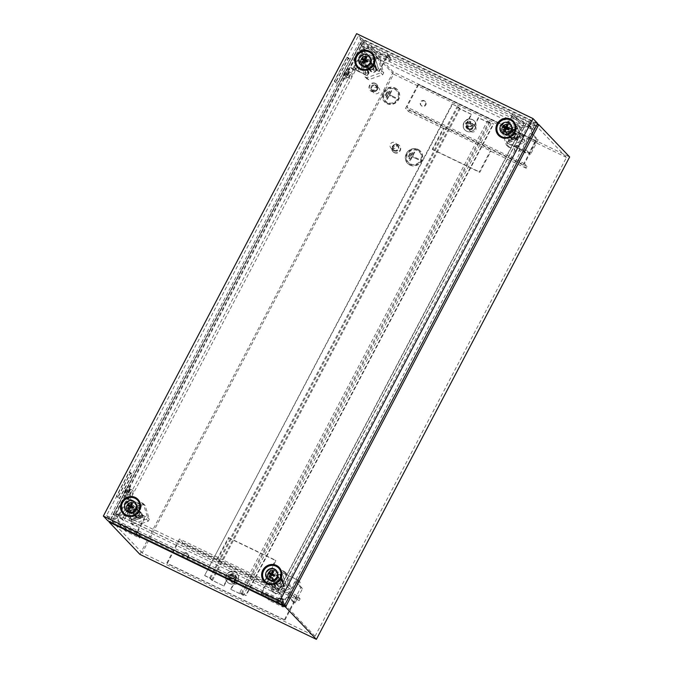 <?xml version="1.0" encoding="UTF-8"?>
<svg xmlns="http://www.w3.org/2000/svg" width="673" height="673" viewBox="0 0 673 673"><rect width="100%" height="100%" fill="white"/><g stroke="black" fill="none" stroke-linecap="round" stroke-linejoin="round"><path stroke-width="0.5" stroke-dasharray="3.37 2.52" d="M132.362 493.814A2.793 0.85 115.7 0 0 132.976 490.651A2.793 0.85 115.7 0 0 131.117 492.51A2.793 0.85 115.7 0 0 130.554 495.69A2.793 0.85 115.7 0 0 132.362 493.814M128.627 492.064A3.188 0.967 115.7 0 0 129.325 488.463A3.188 0.967 115.7 0 0 127.214 490.575A3.188 0.967 115.7 0 0 126.566 494.201A3.188 0.967 115.7 0 0 128.627 492.064A3.079 0.934 -64.3 0 1 126.583 494.1A3.079 0.934 -64.3 0 1 127.231 490.6A3.079 0.934 -64.3 0 1 129.258 488.548A3.079 0.934 -64.3 0 1 128.61 492.039M125.523 489.481A5.477 1.666 115.7 0 0 124.37 495.69A5.477 1.666 115.7 0 0 127.963 492.03A5.477 1.666 115.7 0 0 129.123 485.813A5.477 1.666 115.7 0 0 125.523 489.481M126.701 490.045A5.477 1.666 115.7 0 0 125.54 496.262A5.477 1.666 115.7 0 0 129.14 492.602A5.477 1.666 115.7 0 0 130.301 486.386A5.477 1.666 115.7 0 0 126.701 490.045M369.999 69.639A2.877 2.726 136.3 0 1 369.115 65.5A2.877 2.726 136.3 0 1 373.406 65.113A2.877 2.726 136.3 0 1 369.999 69.639M371.883 71.616A2.877 2.726 136.3 0 1 371.008 67.477A2.877 2.726 136.3 0 1 375.298 67.098A2.877 2.726 136.3 0 1 371.883 71.616M378.554 69.041L375.845 69.79L377.099 70.202L373.187 58.442L375.105 57.76L372.388 58.509L373.641 58.921L377.099 70.202L373.187 58.442L376.636 69.723L378.554 69.041L375.105 57.76M376.459 70.429L373.002 59.148M377.713 57.39L381.835 70.85L380.817 72.777L366.827 77.723L364.943 76.815L360.821 63.363L361.83 61.428L375.828 56.482L377.713 57.39L379.597 59.367L383.719 72.827L382.71 74.753L368.72 79.7L366.835 78.8L362.713 65.34L363.723 63.413L377.721 58.467L379.597 59.367M369.04 73.046L368.425 72.406L365.868 73.315L369.04 73.046L365.582 61.765L364.968 61.134L362.411 62.034L365.582 61.765M368.392 73.273L364.943 61.992L373.641 58.921L373.187 58.442L364.48 61.512L367.938 72.793L364.48 61.512L367.938 72.793L368.922 73.088L368.392 73.273M383.719 72.827L381.835 70.85M382.71 74.753L380.817 72.777M368.72 79.7L366.827 77.723M366.835 78.8L364.943 76.815M362.713 65.34L360.821 63.363M363.723 63.413L361.83 61.428M377.721 58.467L375.828 56.482M368.425 72.406L364.968 61.134M365.868 73.315L362.411 62.034M366.019 73.475L362.562 62.194M378.403 68.882L374.954 57.6M375.845 69.79L372.388 58.509M351.441 76.529A2.793 0.85 115.7 0 0 352.055 73.374A2.793 0.85 115.7 0 0 350.204 75.225A2.793 0.85 115.7 0 0 349.632 78.405A2.793 0.85 115.7 0 0 351.441 76.529M347.705 74.779A3.188 0.967 115.7 0 0 348.404 71.178A3.188 0.967 115.7 0 0 346.292 73.298A3.188 0.967 115.7 0 0 345.644 76.915A3.188 0.967 115.7 0 0 347.705 74.779M344.601 72.196A5.477 1.666 115.7 0 0 343.449 78.413A5.477 1.666 115.7 0 0 347.041 74.745A5.477 1.666 115.7 0 0 348.202 68.537A5.477 1.666 115.7 0 0 344.601 72.196M345.779 72.76A5.477 1.666 115.7 0 0 344.618 78.977A5.477 1.666 115.7 0 0 348.219 75.317A5.477 1.666 115.7 0 0 349.38 69.1A5.477 1.666 115.7 0 0 345.779 72.76M186.85 552.928A2.877 2.726 -43.7 0 0 183.435 557.446A2.877 2.726 -43.7 0 0 187.725 557.067A2.877 2.726 -43.7 0 0 186.85 552.928M184.646 558.472A2.877 2.726 136.3 0 1 183.771 554.342A2.877 2.726 136.3 0 1 188.061 553.955A2.877 2.726 136.3 0 1 184.646 558.472M233.901 575.583A2.877 2.726 -43.7 0 0 230.486 580.109A2.877 2.726 -43.7 0 0 234.776 579.722A2.877 2.726 -43.7 0 0 233.901 575.583M231.697 581.127A2.877 2.726 136.3 0 1 230.814 576.997A2.877 2.726 136.3 0 1 235.104 576.61A2.877 2.726 136.3 0 1 231.697 581.127M280.944 598.247A2.877 2.726 -43.7 0 0 277.537 602.764A2.877 2.726 -43.7 0 0 281.827 602.377A2.877 2.726 -43.7 0 0 280.944 598.247M278.74 603.79A2.877 2.726 136.3 0 1 277.865 599.651A2.877 2.726 136.3 0 1 282.155 599.273A2.877 2.726 136.3 0 1 278.74 603.79M518.387 145.982A2.877 2.726 -43.7 0 0 514.98 150.508A2.877 2.726 -43.7 0 0 519.262 150.121A2.877 2.726 -43.7 0 0 518.387 145.982M516.183 151.526A2.877 2.726 136.3 0 1 515.308 147.395A2.877 2.726 136.3 0 1 519.598 147.008A2.877 2.726 136.3 0 1 516.183 151.526M471.336 123.327A2.877 2.726 -43.7 0 0 467.928 127.845A2.877 2.726 -43.7 0 0 472.219 127.466A2.877 2.726 -43.7 0 0 471.336 123.327M469.14 128.871A2.877 2.726 136.3 0 1 468.257 124.741A2.877 2.726 136.3 0 1 472.547 124.354A2.877 2.726 136.3 0 1 469.14 128.871M424.293 100.672A2.877 2.726 -43.7 0 0 420.877 105.19A2.877 2.726 -43.7 0 0 425.168 104.803A2.877 2.726 -43.7 0 0 424.293 100.672M422.089 106.216A2.877 2.726 136.3 0 1 421.214 102.077A2.877 2.726 136.3 0 1 425.496 101.699A2.877 2.726 136.3 0 1 422.089 106.216M346.317 73.315A3.079 0.934 -64.3 0 1 348.336 71.262A3.079 0.934 -64.3 0 1 347.689 74.753A3.079 0.934 -64.3 0 1 345.661 76.815A3.079 0.934 -64.3 0 1 346.317 73.315M348.076 74.165A3.079 0.934 -64.3 0 1 350.103 72.112A3.079 0.934 -64.3 0 1 349.447 75.603A3.079 0.934 -64.3 0 1 347.428 77.664A3.079 0.934 -64.3 0 1 348.076 74.165M128.997 491.45A3.079 0.934 -64.3 0 1 131.025 489.397A3.079 0.934 -64.3 0 1 130.369 492.888A3.079 0.934 -64.3 0 1 128.35 494.949A3.079 0.934 -64.3 0 1 128.997 491.45M417.765 149.986A8.219 7.782 -43.7 0 0 407.661 152.645A8.219 7.782 -43.7 0 0 408.023 162.9A8.219 7.782 -43.7 0 0 410.168 164.456A8.219 7.782 -43.7 0 0 420.272 161.806A8.219 7.782 -43.7 0 0 419.91 151.543A8.219 7.782 -43.7 0 0 417.765 149.986M417.798 150.02A8.219 7.782 -43.7 0 0 407.687 152.678A8.219 7.782 -43.7 0 0 408.048 162.933A8.219 7.782 -43.7 0 0 410.194 164.49A8.219 7.782 -43.7 0 0 420.305 161.84A8.219 7.782 -43.7 0 0 419.944 151.576A8.219 7.782 -43.7 0 0 417.798 150.02M410.513 163.892A7.538 7.134 -43.7 0 0 419.447 152.048A7.538 7.134 -43.7 0 0 408.217 153.057A7.538 7.134 -43.7 0 0 410.513 163.892M410.488 163.859A7.538 7.134 -43.7 0 0 419.414 152.022A7.538 7.134 -43.7 0 0 408.183 153.023A7.538 7.134 -43.7 0 0 410.488 163.859M418.084 149.381A8.909 8.429 136.3 0 1 420.406 151.072A8.909 8.429 136.3 0 1 420.802 162.185A8.909 8.429 136.3 0 1 409.849 165.062A8.909 8.429 136.3 0 1 407.527 163.371A8.909 8.429 136.3 0 1 407.131 152.258A8.909 8.429 136.3 0 1 418.084 149.381M409.907 165.129A8.909 8.429 -43.7 0 0 420.861 162.252A8.909 8.429 -43.7 0 0 420.465 151.139A8.909 8.429 -43.7 0 0 418.143 149.448A8.909 8.429 -43.7 0 0 407.19 152.325A8.909 8.429 -43.7 0 0 407.586 163.438A8.909 8.429 -43.7 0 0 409.907 165.129M393.89 150.845A3.424 3.239 -43.7 0 0 397.945 145.469A3.424 3.239 -43.7 0 0 392.839 145.923A3.424 3.239 -43.7 0 0 393.89 150.845M391.753 148.615A3.424 3.239 -43.7 0 0 395.817 143.231A3.424 3.239 -43.7 0 0 390.71 143.686A3.424 3.239 -43.7 0 0 391.753 148.615M394.782 150.945A2.81 2.658 -43.7 0 0 398.113 146.529A2.81 2.658 -43.7 0 0 393.924 146.907A2.81 2.658 -43.7 0 0 394.782 150.945M394.168 150.306A2.81 2.658 -43.7 0 0 397.499 145.89A2.81 2.658 -43.7 0 0 393.318 146.268A2.81 2.658 -43.7 0 0 394.168 150.306M394.328 152.712A4.45 4.215 -43.7 0 0 399.602 145.713A4.45 4.215 -43.7 0 0 392.965 146.31A4.45 4.215 -43.7 0 0 394.328 152.712M394.025 152.392A4.45 4.215 -43.7 0 0 399.299 145.393A4.45 4.215 -43.7 0 0 392.662 145.991A4.45 4.215 -43.7 0 0 394.025 152.392M523.83 152.073L525.1 149.658L528.759 153.486L536.356 139.017L531.022 133.431L522.155 150.315L523.83 152.073L525.596 152.922L526.858 150.508L530.517 154.336L538.122 139.866L532.326 133.801L523.459 150.685L506.996 142.752L508.435 140.018L508.586 140.531L520.103 136.459L517.495 127.937L505.978 132.009L506.138 132.522L503.463 131.235L512.33 114.351L528.793 122.284L532.326 133.801M525.596 152.922L523.459 150.685M566.473 157.423L393.57 74.156L142.196 552.945L315.099 636.212L566.473 157.423L536.263 125.775L284.898 604.573L111.996 521.306L363.361 42.508L536.263 125.775L521.407 127.845L523.813 123.765L526.522 123.016L524.393 126.633L536.844 124.9M315.099 636.212L284.898 604.573L278.841 589.859L277.949 592.055L278.866 594.73L279.657 592.778L284.729 605.103M298.417 581.422L297.155 583.827L300.814 587.664L293.209 602.133L287.876 596.547L296.743 579.663L300.183 582.271L298.913 584.677L302.572 588.513L294.976 602.983L289.188 596.917L298.046 580.033L281.583 572.1L280.145 574.843L280.666 574.658L284.124 585.931L275.425 589.01L271.968 577.728L272.498 577.543L269.823 576.256L260.956 593.14L277.427 601.073L289.188 596.917M300.183 582.271L298.046 580.033M278.832 599.744L262.369 591.811L264.043 593.569L266.399 594.705L270.058 598.533L284.166 605.33L278.832 599.744L277.882 601.553L289.642 597.397L287.876 596.547M296.743 579.663L282.037 572.58L280.599 575.322L281.129 575.129L284.586 586.41L275.88 589.489L272.43 578.208L272.952 578.023L270.285 576.736L262.369 591.811M264.043 593.569L263.093 595.378L265.448 596.514L269.107 600.341L283.215 607.139L277.427 601.073M263.093 595.378L260.956 593.14M284.872 620.186L296.583 597.876L299.174 600.594L300.124 598.777L297.079 595.588L284.41 619.707L284.872 620.186L167.249 563.545L178.959 541.235L181.559 543.944L182.501 542.135L179.455 538.947L166.795 563.065L167.249 563.545M284.41 619.707L166.795 563.065M142.196 552.945L111.996 521.306L122.301 514.475L364.867 52.46L521.407 127.845L278.841 589.859L122.301 514.475L115.285 513.718L361.149 45.428L523.813 123.765L277.949 592.055L115.285 513.718L112.871 514.786L360.526 43.072L526.522 123.016L278.866 594.73L112.871 514.786L119.096 515.451L363.824 49.306L524.393 126.633L279.657 592.778L119.096 515.451L109.674 521.693M139.361 533.529L137.006 532.393L140.665 536.221L126.549 529.424L121.216 523.838L137.687 531.771L139.361 533.529L138.411 535.338L136.055 534.202L139.715 538.03L125.607 531.233L119.811 525.167L116.278 513.65L125.144 496.767L141.616 504.7L140.177 507.434L140.018 506.92L128.501 510.992L131.117 519.514L142.626 515.442L142.474 514.929L145.141 516.216L136.274 533.1L119.811 525.167M138.411 535.338L136.274 533.1M121.216 523.838L120.265 525.647L116.278 513.65M118.507 514.98L127.365 498.096L129.048 499.854L127.777 502.26L131.437 506.096L123.84 520.566L118.507 514.98L116.74 514.13L122.074 519.716L129.67 505.246L126.011 501.41L127.281 499.004L125.144 496.767M127.365 498.096L142.07 505.179L140.632 507.913L140.472 507.4L128.964 511.472L131.572 519.993L143.088 515.922L142.928 515.409L145.595 516.696L137.687 531.771M388.834 58.349L386.479 57.222L390.138 61.05L376.022 54.252L370.688 48.666L387.152 56.599L388.834 58.349L389.785 56.54L387.429 55.413L391.089 59.241L376.973 52.444L371.185 46.378L359.424 50.534L350.557 67.418L367.029 75.351L368.459 72.608M389.785 56.54L387.648 54.311L371.185 46.378M535.784 140.918L523.123 165.036L526.168 168.233L527.119 166.424L524.528 163.707L536.238 141.397L535.784 140.918L418.16 84.276L405.499 108.395L408.545 111.583L409.495 109.775L406.904 107.066L418.623 84.756L418.16 84.276M536.238 141.397L418.623 84.756M393.57 74.156L363.361 42.508L364.867 52.46L361.149 45.428L360.526 43.072L363.824 49.306L362.368 39.665L537.357 123.933M513.516 118.398L515.871 119.525L519.522 123.361L533.639 130.158L528.305 124.572L511.842 116.639L513.516 118.398L514.466 116.589L516.814 117.716L520.473 121.552L534.589 128.35L528.793 122.284M514.466 116.589L512.33 114.351M528.305 124.572L529.256 122.764L532.78 134.28L531.022 133.431M522.155 150.315L507.45 143.231L508.889 140.497L509.049 141.01L520.566 136.939L517.949 128.417L506.433 132.488L506.592 133.002L503.926 131.715L511.842 116.639M354.461 70.505L355.723 68.091L359.382 71.927L366.978 57.449L361.645 51.863L352.778 68.747L354.461 70.505L352.694 69.656L353.956 67.241L357.615 71.077L365.22 56.599L359.424 50.534M352.694 69.656L350.557 67.418M370.688 48.666L371.639 46.858L359.878 51.013L361.645 51.863M376.569 70.387L376.114 69.908L376.636 69.723L377.099 70.202L376.569 70.387L379.244 71.675L387.152 56.599M352.778 68.747L367.483 75.83L368.922 73.088M432.756 149.684L432.293 149.204L443.381 128.097L443.835 128.577L432.756 149.684L479.799 172.347L479.344 171.867L490.424 150.76L490.886 151.24L479.799 172.347M443.835 128.577L408.545 111.583M527.119 166.424L409.495 109.775M526.168 168.233L490.886 151.24M217.791 559.128L217.337 558.649L228.416 537.542L228.87 538.021L217.791 559.128L182.501 542.135M228.87 538.021L275.922 560.685L264.842 581.792L264.38 581.312L275.459 560.205L275.922 560.685M300.124 598.777L264.842 581.792M299.174 600.594L181.559 543.944M297.079 595.588L179.455 538.947M217.337 558.649L264.38 581.312M139.942 554.384L393.217 71.977L569.644 156.944M393.217 71.977L362.368 39.665L109.371 521.55M418.219 159.652L412.339 156.817L410.278 160.738L409.689 160.452L414.122 152.014L414.711 152.291L412.658 156.212L418.539 159.047L418.253 159.678L412.339 156.817M412.667 152.821L409.504 158.853L408.915 158.567L412.078 152.535L412.7 152.855L412.112 152.569L408.915 158.567M410.623 153.343L408.721 156.969L408.132 156.683L410.034 153.065L410.623 153.343L410.067 153.099L408.132 156.683M412.372 156.851L410.278 160.738M410.311 160.771L409.689 160.452M414.711 152.291L414.156 152.039L409.722 160.485M414.745 152.325L412.658 156.212M418.539 159.047L412.684 156.245M418.564 159.08L418.253 159.678M412.7 152.855L409.529 158.887L408.94 158.601M410.656 153.377L408.721 156.969M408.755 156.994L408.166 156.716M296.583 597.876L178.959 541.235M523.123 165.036L405.499 108.395M443.381 128.097L490.424 150.76M524.528 163.707L406.904 107.066M228.416 537.542L275.459 560.205M432.293 149.204L479.344 171.867M379.244 71.675L378.781 71.195L387.648 54.311M376.114 69.908L378.781 71.195M367.483 75.83L367.029 75.351M355.723 68.091L353.956 67.241M359.382 71.927L357.615 71.077M366.978 57.449L365.22 56.599M376.022 54.252L376.973 52.444M390.138 61.05L391.089 59.241M386.479 57.222L387.429 55.413M503.926 131.715L503.463 131.235M507.45 143.231L506.996 142.752M508.889 140.497L508.435 140.018M508.241 139.74L509.167 142.407L508.586 140.531L509.049 141.01L508.586 140.531L520.103 136.459L520.683 138.344L519.758 135.677L520.372 136.308L508.855 140.379L508.241 139.74L519.758 135.677M505.406 130.125L506.626 133.111L506.433 132.488L517.949 128.417L516.763 125.901L518.143 129.039L517.495 127.937L505.978 132.009L505.406 130.125L516.914 126.053M506.433 132.488L505.978 132.009L506.433 132.488M506.592 133.002L506.138 132.522M536.356 139.017L538.122 139.866M528.759 153.486L530.517 154.336M525.1 149.658L526.858 150.508M515.871 119.525L516.814 117.716M519.522 123.361L520.473 121.552M533.639 130.158L534.589 128.35M145.595 516.696L145.141 516.216M142.07 505.179L141.616 504.7M129.048 499.854L127.281 499.004M140.632 507.913L140.177 507.434M140.06 507.383L139.286 504.876L140.472 507.4L140.018 506.92L128.501 510.992L128.964 511.472L127.777 508.948L128.543 511.455L129.149 512.094L140.665 508.022L140.06 507.383L128.543 511.455M143.206 517.318L142.289 514.66L143.088 515.922L131.572 519.993L131.117 519.514L131.689 521.39L130.772 518.723L131.572 519.993L131.117 519.514L142.626 515.442L143.206 517.318L131.689 521.39M143.088 515.922L142.626 515.442L143.088 515.922M142.928 515.409L142.474 514.929M123.84 520.566L122.074 519.716M131.437 506.096L129.67 505.246M127.777 502.26L126.011 501.41M137.006 532.393L136.055 534.202M140.665 536.221L139.715 538.03M126.549 529.424L125.607 531.233M270.285 576.736L269.823 576.256M272.952 578.023L272.498 577.543M270.05 578.41L272.456 577.341L273.07 577.981L271.968 577.728L275.425 589.01L273.356 589.531L275.913 588.623L276.519 589.262L275.88 589.489L272.43 578.208L271.968 577.728L270.05 578.41L273.507 589.691M283.939 586.637L280.49 575.356L281.129 575.129L284.586 586.41L283.333 585.998L286.042 585.258L284.124 585.931L280.666 574.658L281.129 575.129L280.666 574.658L282.584 573.976L286.042 585.258M280.599 575.322L280.145 574.843M282.037 572.58L281.583 572.1M297.155 583.827L298.913 584.677M300.814 587.664L302.572 588.513M293.209 602.133L294.976 602.983M284.166 605.33L283.215 607.139M270.058 598.533L269.107 600.341M266.399 594.705L265.448 596.514M513.802 132.539A2.877 2.726 -43.7 0 0 510.386 137.065A2.877 2.726 -43.7 0 0 514.677 136.678A2.877 2.726 -43.7 0 0 513.802 132.539M515.695 134.524A2.877 2.726 -43.7 0 0 512.279 139.042A2.877 2.726 -43.7 0 0 516.57 138.663A2.877 2.726 -43.7 0 0 515.695 134.524M506.626 133.111L518.143 129.039M516.805 124.379L503.068 129.233L502.058 131.159L506.256 144.872L508.14 145.772L521.878 140.918L522.887 138.991L518.69 125.279L516.805 124.379L518.698 126.356L504.96 131.21L503.942 133.145L508.149 146.849L510.025 147.757L523.762 142.903L524.78 140.968L520.574 127.264L518.698 126.356M508.855 140.379L509.049 141.01L520.566 136.939L520.372 136.308M504.96 131.21L503.068 129.233M503.942 133.145L502.058 131.159M508.149 146.849L506.256 144.872M510.025 147.757L508.14 145.772M523.762 142.903L521.878 140.918M524.78 140.968L522.887 138.991M520.574 127.264L518.69 125.279M509.015 142.247L520.532 138.184M509.167 142.407L520.683 138.344M505.246 129.965L516.763 125.901M506.02 132.472L517.529 128.4M279.522 578.772A2.877 2.726 136.3 0 1 280.405 582.911A2.877 2.726 136.3 0 1 276.115 583.289A2.877 2.726 136.3 0 1 279.522 578.772M281.415 580.749A2.877 2.726 136.3 0 1 282.29 584.887A2.877 2.726 136.3 0 1 278.008 585.274A2.877 2.726 136.3 0 1 281.415 580.749M273.07 577.981L276.519 589.262M271.816 591.02L267.694 577.56L268.704 575.634L282.694 570.687L284.578 571.587L288.7 585.047L287.691 586.974L273.692 591.92L271.816 591.02L273.701 592.997L269.579 579.537L270.596 577.611L284.586 572.664L286.471 573.573L290.593 587.024L289.575 588.959L275.585 593.906L273.701 592.997M269.579 579.537L267.694 577.56M270.596 577.611L268.704 575.634M284.586 572.664L282.694 570.687M286.471 573.573L284.578 571.587M290.593 587.024L288.7 585.047M289.575 588.959L287.691 586.974M275.585 593.906L273.692 591.92M280.49 575.356L279.875 574.717L283.333 585.998M279.875 574.717L282.433 573.817L285.89 585.098M269.898 578.25L273.356 589.531M272.456 577.341L275.913 588.623M135.719 515.863A2.877 2.726 -43.7 0 0 139.134 511.345A2.877 2.726 -43.7 0 0 134.844 511.732A2.877 2.726 -43.7 0 0 135.719 515.863M137.612 517.848A2.877 2.726 -43.7 0 0 141.019 513.322A2.877 2.726 -43.7 0 0 136.737 513.709A2.877 2.726 -43.7 0 0 137.612 517.848M142.895 515.291L131.378 519.363M132.716 524.031L146.453 519.177L147.471 517.243L143.265 503.539L141.389 502.63L127.651 507.484L126.633 509.419L130.831 523.123L132.716 524.031L134.608 526.008L148.346 521.154L149.356 519.228L145.158 505.516L143.273 504.615L129.536 509.469L128.526 511.396L132.724 525.108L134.608 526.008M140.665 508.022L140.472 507.4L128.964 511.472L129.149 512.094M148.346 521.154L146.453 519.177M149.356 519.228L147.471 517.243M145.158 505.516L143.265 503.539M143.273 504.615L141.389 502.63M129.536 509.469L127.651 507.484M128.526 511.396L126.633 509.419M132.724 525.108L130.831 523.123M139.286 504.876L127.777 508.948M139.446 505.036L127.929 509.108M143.055 517.158L131.538 521.23M142.289 514.66L130.772 518.723M369.771 62.732A5.653 5.35 136.3 0 1 362.31 65.374A5.653 5.35 136.3 0 1 360.072 58.063A5.653 5.35 136.3 0 1 367.534 55.422A5.653 5.35 136.3 0 1 369.771 62.732M371.546 64.835A5.14 4.862 136.3 0 1 364.27 66.963A5.14 4.862 136.3 0 1 367.105 57.727A5.14 4.862 136.3 0 1 371.546 64.835M370.848 63.943A5.477 5.191 136.3 0 1 363.092 66.206A5.477 5.191 136.3 0 1 366.112 56.355A5.477 5.191 136.3 0 1 370.848 63.943M370.276 63.405A5.342 5.056 136.3 0 1 361.822 64.886A5.342 5.056 136.3 0 1 361.098 58.988A5.342 5.056 136.3 0 1 369.553 57.508A5.342 5.056 136.3 0 1 370.276 63.405M370.73 63.885A5.342 5.056 136.3 0 1 362.276 65.365A5.342 5.056 136.3 0 1 361.552 59.468A5.342 5.056 136.3 0 1 370.007 57.987A5.342 5.056 136.3 0 1 370.73 63.885M364.488 61.436A3.079 2.919 -43.7 0 0 364.901 64.844A3.079 2.919 -43.7 0 0 369.78 63.985A3.079 2.919 -43.7 0 0 369.368 60.587A3.079 2.919 -43.7 0 0 364.488 61.436M373.515 67.897A3.079 2.919 136.3 0 1 368.636 68.755A3.079 2.919 136.3 0 1 368.224 65.348A3.079 2.919 136.3 0 1 373.103 64.499A3.079 2.919 136.3 0 1 373.515 67.897M373.809 68.04A3.424 3.239 136.3 0 1 368.392 68.991A3.424 3.239 136.3 0 1 367.929 65.205A3.424 3.239 136.3 0 1 373.347 64.263A3.424 3.239 136.3 0 1 373.809 68.04M376.249 70.598A3.424 3.239 136.3 0 1 370.831 71.548A3.424 3.239 136.3 0 1 370.369 67.763A3.424 3.239 136.3 0 1 375.786 66.812A3.424 3.239 136.3 0 1 376.249 70.598M374.508 70.101A0.681 0.648 136.3 0 1 373.599 70.421A0.681 0.648 136.3 0 1 373.33 69.538A0.681 0.648 136.3 0 1 374.238 69.218A0.681 0.648 136.3 0 1 374.508 70.101M365.515 60.486L366.785 58.071L366.398 57.886M366.785 58.071L366.676 57.407M367.239 61.95L367.5 61.436M367.87 61.622L367.761 60.949M363.613 63.228L365.254 60.991M510.916 130.705A5.653 5.35 136.3 0 1 503.454 133.347A5.653 5.35 136.3 0 1 501.217 126.036A5.653 5.35 136.3 0 1 508.679 123.395A5.653 5.35 136.3 0 1 510.916 130.705M512.691 132.808A5.14 4.862 136.3 0 1 505.415 134.937A5.14 4.862 136.3 0 1 508.25 125.7A5.14 4.862 136.3 0 1 512.691 132.808M511.993 131.908A5.477 5.191 136.3 0 1 504.237 134.179A5.477 5.191 136.3 0 1 507.249 124.328A5.477 5.191 136.3 0 1 511.993 131.908M511.421 131.378A5.342 5.056 136.3 0 1 502.967 132.859A5.342 5.056 136.3 0 1 502.243 126.961A5.342 5.056 136.3 0 1 510.698 125.481A5.342 5.056 136.3 0 1 511.421 131.378M511.875 131.858A5.342 5.056 136.3 0 1 503.421 133.338A5.342 5.056 136.3 0 1 502.697 127.441A5.342 5.056 136.3 0 1 511.152 125.96A5.342 5.056 136.3 0 1 511.875 131.858M505.633 129.409A3.079 2.919 -43.7 0 0 506.046 132.817A3.079 2.919 -43.7 0 0 510.925 131.958A3.079 2.919 -43.7 0 0 510.513 128.551A3.079 2.919 -43.7 0 0 505.633 129.409M514.66 135.87A3.079 2.919 136.3 0 1 509.781 136.728A3.079 2.919 136.3 0 1 509.368 133.321A3.079 2.919 136.3 0 1 514.248 132.472A3.079 2.919 136.3 0 1 514.66 135.87M514.954 136.013A3.424 3.239 136.3 0 1 509.537 136.964A3.424 3.239 136.3 0 1 509.074 133.178A3.424 3.239 136.3 0 1 514.492 132.228A3.424 3.239 136.3 0 1 514.954 136.013M517.394 138.571A3.424 3.239 136.3 0 1 511.976 139.513A3.424 3.239 136.3 0 1 511.514 135.736A3.424 3.239 136.3 0 1 516.931 134.785A3.424 3.239 136.3 0 1 517.394 138.571M515.653 138.074A0.681 0.648 136.3 0 1 514.744 138.394A0.681 0.648 136.3 0 1 514.475 137.511A0.681 0.648 136.3 0 1 515.383 137.191A0.681 0.648 136.3 0 1 515.653 138.074M506.66 128.459L507.93 126.044L507.543 125.859M507.93 126.044L507.821 125.38M508.384 129.923L508.645 129.409M509.015 129.595L508.906 128.922M504.758 131.201L506.399 128.964M276.645 576.938A5.653 5.35 136.3 0 1 269.183 579.571A5.653 5.35 136.3 0 1 266.937 572.26A5.653 5.35 136.3 0 1 274.407 569.619A5.653 5.35 136.3 0 1 276.645 576.938M278.412 579.041A5.14 4.862 136.3 0 1 271.143 581.161A5.14 4.862 136.3 0 1 273.97 571.924A5.14 4.862 136.3 0 1 278.412 579.041M277.713 578.141A5.477 5.191 136.3 0 1 269.957 580.412A5.477 5.191 136.3 0 1 272.977 570.553A5.477 5.191 136.3 0 1 277.713 578.141M277.141 577.602A5.342 5.056 136.3 0 1 268.687 579.083A5.342 5.056 136.3 0 1 267.972 573.186A5.342 5.056 136.3 0 1 276.418 571.705A5.342 5.056 136.3 0 1 277.141 577.602M277.596 578.082A5.342 5.056 136.3 0 1 269.15 579.562A5.342 5.056 136.3 0 1 268.426 573.665A5.342 5.056 136.3 0 1 276.881 572.185A5.342 5.056 136.3 0 1 277.596 578.082M271.354 575.642A3.079 2.919 -43.7 0 0 271.774 579.041A3.079 2.919 -43.7 0 0 276.653 578.191A3.079 2.919 -43.7 0 0 276.233 574.784A3.079 2.919 -43.7 0 0 271.354 575.642M280.389 582.103A3.079 2.919 136.3 0 1 275.509 582.953A3.079 2.919 136.3 0 1 275.089 579.554A3.079 2.919 136.3 0 1 279.968 578.696A3.079 2.919 136.3 0 1 280.389 582.103M280.683 582.238A3.424 3.239 136.3 0 1 275.257 583.188A3.424 3.239 136.3 0 1 274.794 579.411A3.424 3.239 136.3 0 1 280.22 578.46A3.424 3.239 136.3 0 1 280.683 582.238M283.114 584.795A3.424 3.239 136.3 0 1 277.697 585.746A3.424 3.239 136.3 0 1 277.234 581.96A3.424 3.239 136.3 0 1 282.652 581.018A3.424 3.239 136.3 0 1 283.114 584.795M281.373 584.299A0.681 0.648 136.3 0 1 280.473 584.618A0.681 0.648 136.3 0 1 280.204 583.735A0.681 0.648 136.3 0 1 281.104 583.415A0.681 0.648 136.3 0 1 281.373 584.299M272.388 574.683L273.65 572.277L273.263 572.084M273.65 572.277L273.541 571.604M274.104 576.147L274.374 575.642M274.735 575.819L274.626 575.154M270.487 577.426L272.119 575.196M135.5 508.965A5.653 5.35 136.3 0 1 128.038 511.598A5.653 5.35 136.3 0 1 125.792 504.287A5.653 5.35 136.3 0 1 133.262 501.654A5.653 5.35 136.3 0 1 135.5 508.965M137.267 511.068A5.14 4.862 136.3 0 1 129.998 513.188A5.14 4.862 136.3 0 1 132.825 503.951A5.14 4.862 136.3 0 1 137.267 511.068M136.569 510.168A5.477 5.191 136.3 0 1 128.812 512.439A5.477 5.191 136.3 0 1 131.832 502.58A5.477 5.191 136.3 0 1 136.569 510.168M135.996 509.629A5.342 5.056 136.3 0 1 127.542 511.11A5.342 5.056 136.3 0 1 126.827 505.213A5.342 5.056 136.3 0 1 135.273 503.732A5.342 5.056 136.3 0 1 135.996 509.629M136.451 510.109A5.342 5.056 136.3 0 1 128.005 511.589A5.342 5.056 136.3 0 1 127.281 505.692A5.342 5.056 136.3 0 1 135.736 504.212A5.342 5.056 136.3 0 1 136.451 510.109M130.209 507.669A3.079 2.919 -43.7 0 0 130.629 511.068A3.079 2.919 -43.7 0 0 135.509 510.218A3.079 2.919 -43.7 0 0 135.088 506.811A3.079 2.919 -43.7 0 0 130.209 507.669M139.244 514.13A3.079 2.919 136.3 0 1 134.364 514.98A3.079 2.919 136.3 0 1 133.944 511.581A3.079 2.919 136.3 0 1 138.823 510.723A3.079 2.919 136.3 0 1 139.244 514.13M139.538 514.273A3.424 3.239 136.3 0 1 134.112 515.215A3.424 3.239 136.3 0 1 133.649 511.438A3.424 3.239 136.3 0 1 139.075 510.487A3.424 3.239 136.3 0 1 139.538 514.273M141.969 516.822A3.424 3.239 136.3 0 1 136.552 517.773A3.424 3.239 136.3 0 1 136.089 513.995A3.424 3.239 136.3 0 1 141.507 513.045A3.424 3.239 136.3 0 1 141.969 516.822M140.228 516.334A0.681 0.648 136.3 0 1 139.328 516.654A0.681 0.648 136.3 0 1 139.059 515.762A0.681 0.648 136.3 0 1 139.959 515.442A0.681 0.648 136.3 0 1 140.228 516.334M131.243 506.71L132.505 504.304L132.118 504.119M132.505 504.304L132.396 503.631M132.96 508.174L133.229 507.669M133.591 507.846L133.481 507.181M129.342 509.453L130.974 507.223M387.236 103.078A8.219 7.782 136.3 0 1 385.091 101.522A8.219 7.782 136.3 0 1 384.729 91.259A8.219 7.782 136.3 0 1 394.832 88.609A8.219 7.782 136.3 0 1 396.977 90.165A8.219 7.782 136.3 0 1 397.339 100.42A8.219 7.782 136.3 0 1 387.236 103.078M387.202 103.045A8.219 7.782 136.3 0 1 385.057 101.488A8.219 7.782 136.3 0 1 384.695 91.225A8.219 7.782 136.3 0 1 394.799 88.575A8.219 7.782 136.3 0 1 396.952 90.132A8.219 7.782 136.3 0 1 397.314 100.395A8.219 7.782 136.3 0 1 387.202 103.045M394.487 89.181A7.538 7.134 136.3 0 1 396.784 100.008A7.538 7.134 136.3 0 1 385.553 101.017A7.538 7.134 136.3 0 1 394.487 89.181M394.513 89.206A7.538 7.134 136.3 0 1 396.818 100.041A7.538 7.134 136.3 0 1 385.587 101.043A7.538 7.134 136.3 0 1 394.513 89.206M395.085 87.936A8.909 8.429 136.3 0 1 397.415 89.627A8.909 8.429 136.3 0 1 397.802 100.74A8.909 8.429 136.3 0 1 386.857 103.617A8.909 8.429 136.3 0 1 384.527 101.926A8.909 8.429 136.3 0 1 384.14 90.813A8.909 8.429 136.3 0 1 395.085 87.936M395.152 88.003A8.909 8.429 136.3 0 1 397.474 89.694A8.909 8.429 136.3 0 1 397.869 100.807A8.909 8.429 136.3 0 1 386.916 103.684A8.909 8.429 136.3 0 1 384.594 101.993A8.909 8.429 136.3 0 1 384.199 90.88A8.909 8.429 136.3 0 1 395.152 88.003M375.828 85.227A3.424 3.239 136.3 0 1 376.872 90.148A3.424 3.239 136.3 0 1 371.765 90.603A3.424 3.239 136.3 0 1 375.828 85.227M377.965 87.456A3.424 3.239 136.3 0 1 379.008 92.386A3.424 3.239 136.3 0 1 373.902 92.84A3.424 3.239 136.3 0 1 377.965 87.456M374.928 85.126A2.81 2.658 136.3 0 1 375.786 89.164A2.81 2.658 136.3 0 1 371.605 89.543A2.81 2.658 136.3 0 1 374.928 85.126M375.542 85.765A2.81 2.658 136.3 0 1 376.4 89.803A2.81 2.658 136.3 0 1 372.211 90.182A2.81 2.658 136.3 0 1 375.542 85.765M375.391 83.359A4.45 4.215 136.3 0 1 376.745 89.761A4.45 4.215 136.3 0 1 370.108 90.359A4.45 4.215 136.3 0 1 375.391 83.359M375.694 83.679A4.45 4.215 136.3 0 1 377.048 90.081A4.45 4.215 136.3 0 1 370.411 90.678A4.45 4.215 136.3 0 1 375.694 83.679M133.877 502.723A5.342 5.056 -43.7 0 0 127.542 511.11A5.342 5.056 -43.7 0 0 135.509 510.403A5.342 5.056 -43.7 0 0 133.877 502.723M134.339 503.202A5.342 5.056 -43.7 0 0 128.005 511.589A5.342 5.056 -43.7 0 0 135.971 510.883A5.342 5.056 -43.7 0 0 134.339 503.202M126.204 515.989A10.28 9.725 -43.7 0 0 139.774 511.194A10.28 9.725 -43.7 0 0 135.702 497.902A10.28 9.725 -43.7 0 0 122.133 502.697A10.28 9.725 -43.7 0 0 126.204 515.989M275.021 570.696A5.342 5.056 -43.7 0 0 268.687 579.083A5.342 5.056 -43.7 0 0 276.653 578.376A5.342 5.056 -43.7 0 0 275.021 570.696M275.484 571.175A5.342 5.056 -43.7 0 0 269.15 579.562A5.342 5.056 -43.7 0 0 277.116 578.856A5.342 5.056 -43.7 0 0 275.484 571.175M267.349 583.962A10.28 9.725 -43.7 0 0 280.919 579.167A10.28 9.725 -43.7 0 0 276.847 565.875A10.28 9.725 -43.7 0 0 263.278 570.67A10.28 9.725 -43.7 0 0 267.349 583.962M509.301 124.463A5.342 5.056 -43.7 0 0 502.967 132.859A5.342 5.056 -43.7 0 0 510.933 132.144A5.342 5.056 -43.7 0 0 509.301 124.463M509.755 124.942A5.342 5.056 -43.7 0 0 503.421 133.338A5.342 5.056 -43.7 0 0 511.387 132.623A5.342 5.056 -43.7 0 0 509.755 124.942M501.621 137.729A10.28 9.725 -43.7 0 0 515.198 132.934A10.28 9.725 -43.7 0 0 511.118 119.643A10.28 9.725 -43.7 0 0 497.549 124.438A10.28 9.725 -43.7 0 0 501.621 137.729M368.156 56.49A5.342 5.056 -43.7 0 0 361.822 64.886A5.342 5.056 -43.7 0 0 369.788 64.171A5.342 5.056 -43.7 0 0 368.156 56.49M368.611 56.969A5.342 5.056 -43.7 0 0 362.276 65.365A5.342 5.056 -43.7 0 0 370.243 64.65A5.342 5.056 -43.7 0 0 368.611 56.969M360.476 69.765A10.28 9.725 -43.7 0 0 374.053 64.961A10.28 9.725 -43.7 0 0 369.973 51.67A10.28 9.725 -43.7 0 0 356.404 56.465A10.28 9.725 -43.7 0 0 360.476 69.765M106.527 515.577L279.43 598.844L530.804 120.055L357.901 36.788L106.527 515.577L110.641 519.893L283.543 603.159L534.917 124.362L362.015 41.103L110.641 519.893M537.626 123.403L361.199 38.437L107.932 520.852M117.649 497.389L116.429 496.11L129.09 471.983L130.31 473.262L117.649 497.389L119.415 498.239L132.076 474.112L130.856 472.833L118.196 496.96L119.415 498.239M335.465 82.51L334.245 81.24L346.906 57.112L348.126 58.391L335.465 82.51L337.223 83.359L349.893 59.241L348.673 57.962L336.004 82.089L337.223 83.359M361.199 38.437L356.623 33.65M283.543 603.159L279.43 598.844M362.015 41.103L357.901 36.788M534.917 124.362L530.804 120.055M336.004 82.089L334.245 81.24M349.893 59.241L348.126 58.391M348.673 57.962L346.906 57.112M118.196 496.96L116.429 496.11M132.076 474.112L130.31 473.262M130.856 472.833L129.09 471.983M389.734 91.435L389.145 91.158L385.982 97.19L386.571 97.467L389.734 91.435L389.145 91.158M389.717 94.834L391.779 90.914L391.19 90.628L386.756 99.074L387.345 99.352L389.406 95.431L395.287 98.266L395.606 97.661L389.692 94.8L391.779 90.914M387.69 91.965L387.101 91.679L385.2 95.297L385.789 95.583L387.69 91.965L387.101 91.679M391.745 90.88L391.19 90.628M387.345 99.352L386.731 99.04L391.164 90.594M387.32 99.326L389.406 95.431M395.287 98.266L389.373 95.406M395.253 98.233L395.606 97.661M395.573 97.635L389.692 94.8M386.571 97.467L385.949 97.156L389.12 91.124M386.538 97.434L389.701 91.41M385.789 95.583L385.175 95.272L387.068 91.654M385.764 95.549L387.656 91.932M204.937 575.777L209.639 578.048L211.625 580.118L223.974 586.065L212.491 580.37L210.514 578.292L204.634 575.457L452.508 104.222L457.211 106.494L459.196 108.563L471.546 114.511L471.243 114.191L466.179 123.84A4.114 3.895 -43.7 0 0 467.802 129.157A4.114 3.895 -43.7 0 0 473.228 127.239L478.301 117.59L489.473 122.974L487.488 120.896L493.679 124.051L488.968 121.779L241.397 593.342L246.108 595.605L493.679 124.051M223.974 586.065L229.039 576.416A4.114 3.895 136.3 0 1 235.542 575.28A4.114 3.895 136.3 0 1 236.097 579.815L231.032 589.464L243.382 595.412L490.954 123.857L478.604 117.91L473.54 127.559A4.114 3.895 136.3 0 1 467.037 128.703A4.114 3.895 136.3 0 1 466.482 124.16L471.546 114.511M452.508 104.222L458.086 106.738L460.063 108.816L471.243 114.191M231.032 589.464L241.901 594.528L239.916 592.45L245.796 595.285L493.368 123.731M239.916 592.45L487.488 120.896M241.901 594.528L489.473 122.974M230.73 589.144L235.794 579.495A4.114 3.895 -43.7 0 0 235.239 574.961A4.114 3.895 -43.7 0 0 228.736 576.096L223.672 585.746M212.491 580.37L460.063 108.816M210.514 578.292L458.086 106.738M204.634 575.457L452.206 103.903M209.639 578.048L457.211 106.494M211.625 580.118L459.196 108.563M490.954 123.857L488.968 121.779M243.382 595.412L241.397 593.342M233.396 573.985L232.227 573.421L230.923 575.794L228.601 574.7L227.97 575.903L230.292 577.005L229.056 579.445L230.233 580.017L231.47 577.569L233.851 578.738L234.482 577.527L232.101 576.366L233.523 574.111L232.345 573.547L230.923 575.794M233.724 584.013A3.424 3.239 -43.7 0 0 237.788 578.629A3.424 3.239 -43.7 0 0 232.681 579.083A3.424 3.239 -43.7 0 0 233.724 584.013M230.679 580.816A3.424 3.239 -43.7 0 0 234.742 575.432A3.424 3.239 -43.7 0 0 229.636 575.895A3.424 3.239 -43.7 0 0 230.679 580.816M229.257 583.525A6.511 6.158 -43.7 0 0 236.972 573.303A6.511 6.158 -43.7 0 0 227.272 574.17A6.511 6.158 -43.7 0 0 229.257 583.525M231.075 575.953L228.727 574.826L228.088 576.029L230.444 577.165L229.173 579.571L230.351 580.143L231.621 577.728L233.968 578.864L234.608 577.653L232.252 576.525L233.523 574.111M467.079 127.466L466.498 127.189L467.735 124.741L465.413 123.647L466.044 122.436L468.366 123.538L469.661 121.157L470.839 121.729L469.544 124.101L471.924 125.271L471.293 126.474L468.904 125.313L467.676 127.752L467.079 127.466M471.167 131.748A3.424 3.239 136.3 0 1 470.124 126.827A3.424 3.239 136.3 0 1 475.231 126.373A3.424 3.239 136.3 0 1 471.167 131.748M468.122 128.56A3.424 3.239 136.3 0 1 467.079 123.63A3.424 3.239 136.3 0 1 472.185 123.176A3.424 3.239 136.3 0 1 468.122 128.56M466.692 131.269A6.511 6.158 136.3 0 1 464.707 121.914A6.511 6.158 136.3 0 1 474.415 121.047A6.511 6.158 136.3 0 1 466.692 131.269M466.616 127.315L467.886 124.9L465.531 123.773L466.162 122.562L468.517 123.697L469.788 121.283L470.957 121.855L469.695 124.261L472.042 125.397L471.411 126.6L469.064 125.472L467.794 127.878L466.498 127.189M235.121 571.915A6.511 6.158 136.3 0 1 237.106 581.27A6.511 6.158 136.3 0 1 227.407 582.137A6.511 6.158 136.3 0 1 235.121 571.915M233.481 577.03A2.398 2.271 -43.7 0 0 232.841 574.944M230.721 578.99A2.398 2.271 -43.7 0 0 232.85 578.233M228.904 576.332A2.398 2.271 -43.7 0 0 229.543 578.418M231.672 574.38A2.398 2.271 -43.7 0 0 229.543 575.129M472.555 119.651A6.511 6.158 -43.7 0 0 464.841 129.872A6.511 6.158 -43.7 0 0 474.541 129.006A6.511 6.158 -43.7 0 0 472.555 119.651M466.986 126.162A2.398 2.271 136.3 0 1 466.347 124.076M466.978 122.873A2.398 2.271 136.3 0 1 469.106 122.116M470.292 125.977A2.398 2.271 136.3 0 1 468.164 126.726M470.284 122.688A2.398 2.271 136.3 0 1 470.923 124.774M132.976 490.651L129.325 488.463M124.37 495.69L125.54 496.262M129.123 485.813L130.301 486.386M130.554 495.69L126.566 494.201M371.134 71.069L369.241 69.092M375.298 67.098L373.406 65.113M352.055 73.374L348.404 71.178M343.449 78.413L344.618 78.977M348.202 68.537L349.38 69.1M349.632 78.405L345.644 76.915M183.897 557.925L183.435 557.446M230.94 580.589L230.486 580.109M277.991 603.244L277.537 602.764M515.434 150.988L514.98 150.508M468.383 128.324L467.928 127.845M421.34 105.669L420.877 105.19M350.103 72.112L348.336 71.262M131.025 489.397L129.258 488.548M397.945 145.469L395.817 143.231M398.113 146.529L397.499 145.89M394.05 150.407L393.436 149.776M392.99 150.197L390.862 147.959M128.35 494.949L126.583 494.1M347.428 77.664L345.661 76.815M425.496 101.699L425.042 101.219M472.547 124.354L472.093 123.874M519.598 147.008L519.135 146.529M282.155 599.273L281.701 598.793M235.104 576.61L234.65 576.13M188.061 553.955L187.599 553.475M512.279 139.042L510.386 137.065M516.443 135.071L514.551 133.086M282.164 581.295L280.279 579.318M278.008 585.274L276.115 583.289M141.019 513.322L139.134 511.345M136.863 517.301L134.97 515.316M364.27 66.963L363.092 66.206M361.822 64.886L362.276 65.365L361.822 64.886M364.901 64.844L368.636 68.755M368.392 68.991L370.831 71.548M373.347 64.263L375.786 66.812M369.368 60.587L373.103 64.499M369.553 57.508L370.007 57.987L369.553 57.508M371.513 60.048L370.815 58.837M505.415 134.937L504.237 134.179M502.967 132.859L503.421 133.338L502.967 132.859M506.046 132.817L509.781 136.728M509.537 136.964L511.976 139.513M514.492 132.228L516.931 134.785M510.513 128.551L514.248 132.472M510.698 125.481L511.152 125.96L510.698 125.481M512.658 128.021L511.96 126.81M271.143 581.161L269.957 580.412M268.687 579.083L269.15 579.562L268.687 579.083M271.774 579.041L275.509 582.953M275.257 583.188L277.697 585.746M280.22 578.46L282.652 581.018M276.233 574.784L279.968 578.696M276.418 571.705L276.881 572.185L276.418 571.705M278.386 574.254L277.68 573.034M129.998 513.188L128.812 512.439M127.542 511.11L128.005 511.589L127.542 511.11M130.629 511.068L134.364 514.98M134.112 515.215L136.552 517.773M139.075 510.487L141.507 513.045M135.088 506.811L138.823 510.723M135.273 503.732L135.736 504.212L135.273 503.732M137.242 506.281L136.535 505.061M376.72 85.875L378.857 88.113M375.669 85.664L376.274 86.304M371.605 89.543L372.211 90.182M371.765 90.603L373.902 92.84M236.972 573.303L235.003 571.823C228.963 568.5 222.376 577.384 227.407 582.137L227.558 582.296M237.788 578.629L234.742 575.432M232.833 583.356L229.787 580.168M464.993 130.032L464.841 129.872C459.81 125.119 466.406 116.244 472.446 119.567L474.415 121.047M470.276 131.1L467.222 127.904M475.231 126.373L472.185 123.176"/><path stroke-width="1.01" d="M536.844 124.9L538.795 124.631L569.644 156.944L316.377 639.35L139.942 554.384L109.093 522.071L109.371 521.55M537.357 123.933L538.795 124.631L285.529 607.038L109.093 522.071L109.674 521.693M284.729 605.103L285.529 607.038L316.377 639.35M370.066 62.782A6.166 5.838 136.3 0 1 361.923 65.668A6.166 5.838 136.3 0 1 359.475 57.685A6.166 5.838 136.3 0 1 367.618 54.807A6.166 5.838 136.3 0 1 370.066 62.782M361.771 58.711L361.51 59.232L363.647 60.276L362.596 62.774L363.597 63.262L364.774 60.814L367.214 61.983L367.761 60.949L365.38 59.661L366.676 57.407L365.666 56.919L364.253 59.115L362.049 58.198L361.771 58.711M373.035 64.305A9.456 8.951 136.3 0 1 360.551 68.722A9.456 8.951 136.3 0 1 356.808 56.49A9.456 8.951 136.3 0 1 369.292 52.073A9.456 8.951 136.3 0 1 373.035 64.305M366.398 57.886L365.666 56.919M367.5 61.436L365.515 60.486L365.38 59.661M364.774 60.814L367.239 61.95M366.289 57.836L365.018 60.25L362.671 59.115L362.402 59.619L364.758 60.755L363.613 63.228M363.487 63.169L362.596 62.774M364.758 60.755L363.647 60.276M362.402 59.619L361.51 59.232M362.671 59.115L362.049 58.198M365.018 60.25L364.253 59.115M511.211 130.755A6.166 5.838 136.3 0 1 503.068 133.633A6.166 5.838 136.3 0 1 500.619 125.658A6.166 5.838 136.3 0 1 508.763 122.78A6.166 5.838 136.3 0 1 511.211 130.755M502.916 126.684L502.655 127.205L504.792 128.249L503.74 130.747L504.742 131.235L505.919 128.787L508.359 129.956L508.906 128.922L506.525 127.634L507.821 125.38L506.811 124.892L505.398 127.088L503.194 126.171L502.916 126.684M514.18 132.278A9.456 8.951 136.3 0 1 501.696 136.686A9.456 8.951 136.3 0 1 497.953 124.463A9.456 8.951 136.3 0 1 510.437 120.046A9.456 8.951 136.3 0 1 514.18 132.278M507.543 125.859L506.811 124.892M508.645 129.409L506.66 128.459L506.525 127.634M505.919 128.787L508.384 129.923M507.434 125.809L506.163 128.223L503.816 127.088L503.547 127.592L505.903 128.728L504.758 131.201M504.632 131.142L503.74 130.747M505.903 128.728L504.792 128.249M503.547 127.592L502.655 127.205M503.816 127.088L503.194 126.171M506.163 128.223L505.398 127.088M276.931 576.988A6.166 5.838 136.3 0 1 268.788 579.865A6.166 5.838 136.3 0 1 266.348 571.89A6.166 5.838 136.3 0 1 274.491 569.013A6.166 5.838 136.3 0 1 276.931 576.988M268.645 572.916L268.376 573.43L270.512 574.473L269.461 576.98L270.47 577.459L271.64 575.02L274.088 576.181L274.626 575.154L272.254 573.859L273.541 571.604L272.54 571.125L271.118 573.312L268.914 572.403L268.645 572.916M279.909 578.502A9.456 8.951 136.3 0 1 267.425 582.919A9.456 8.951 136.3 0 1 263.673 570.687A9.456 8.951 136.3 0 1 276.166 566.279A9.456 8.951 136.3 0 1 279.909 578.502M273.263 572.084L272.54 571.125M274.374 575.642L272.388 574.683L272.254 573.859M271.64 575.02L274.104 576.147M273.162 572.033L271.892 574.448L269.536 573.312L269.276 573.825L271.623 574.952L270.487 577.426M270.361 577.367L269.461 576.98M271.623 574.952L270.512 574.473M269.276 573.825L268.376 573.43M269.536 573.312L268.914 572.403M271.892 574.448L271.118 573.312M135.786 509.015A6.166 5.838 136.3 0 1 127.643 511.892A6.166 5.838 136.3 0 1 125.203 503.917A6.166 5.838 136.3 0 1 133.347 501.04A6.166 5.838 136.3 0 1 135.786 509.015M127.5 504.943L127.231 505.465L129.367 506.5L128.316 509.007L129.325 509.495L130.495 507.047L132.943 508.216L133.481 507.181L131.109 505.886L132.396 503.631L131.395 503.152L129.973 505.347L127.769 504.43L127.5 504.943M138.764 510.529A9.456 8.951 136.3 0 1 126.28 514.946A9.456 8.951 136.3 0 1 122.528 502.714A9.456 8.951 136.3 0 1 135.021 498.306A9.456 8.951 136.3 0 1 138.764 510.529M132.118 504.119L131.395 503.152M133.229 507.669L131.243 506.71L131.109 505.886M130.495 507.047L132.96 508.174M132.017 504.06L130.747 506.475L128.392 505.339L128.131 505.852L130.478 506.979L129.342 509.453M129.216 509.394L128.316 509.007M130.478 506.979L129.367 506.5M128.131 505.852L127.231 505.465M128.392 505.339L127.769 504.43M130.747 506.475L129.973 505.347M135.248 497.423A10.28 9.725 -43.7 0 0 121.67 502.218A10.28 9.725 -43.7 0 0 125.75 515.51A10.28 9.725 -43.7 0 0 139.319 510.714A10.28 9.725 -43.7 0 0 135.248 497.423M276.393 565.396A10.28 9.725 -43.7 0 0 262.815 570.191A10.28 9.725 -43.7 0 0 266.895 583.483A10.28 9.725 -43.7 0 0 280.464 578.687A10.28 9.725 -43.7 0 0 276.393 565.396M510.664 119.163A10.28 9.725 -43.7 0 0 497.095 123.958A10.28 9.725 -43.7 0 0 501.166 137.25A10.28 9.725 -43.7 0 0 514.736 132.455A10.28 9.725 -43.7 0 0 510.664 119.163M369.519 51.19A10.28 9.725 -43.7 0 0 355.95 55.985A10.28 9.725 -43.7 0 0 360.021 69.285A10.28 9.725 -43.7 0 0 373.591 64.482A10.28 9.725 -43.7 0 0 369.519 51.19M103.356 516.056L107.932 520.852L284.359 605.818L537.626 123.403L533.058 118.616L356.623 33.65L103.356 516.056L279.783 601.023L533.058 118.616M284.359 605.818L279.783 601.023"/></g></svg>
